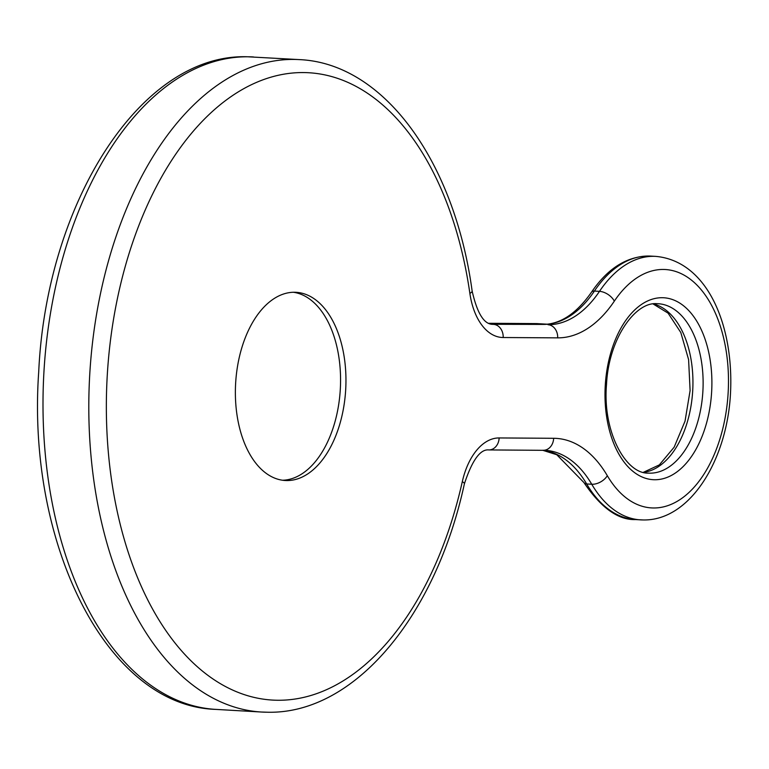 <?xml version="1.0" encoding="UTF-8"?>
<svg xmlns="http://www.w3.org/2000/svg" width="769" height="769" viewBox="0 0 769 769"><rect width="100%" height="100%" fill="white"/><g stroke="black" fill="none" stroke-linecap="round" stroke-linejoin="round"><path stroke-width="1.15" d="M294.45 292.258A94.26 55.118 93.3 0 0 235.564 384.644A94.26 55.118 93.3 0 0 285.222 480.51A94.26 55.118 93.3 0 0 286.885 480.567A94.26 55.118 93.3 0 0 345.771 388.182A94.26 55.118 93.3 0 0 296.103 292.316A94.26 55.118 93.3 0 0 294.45 292.258M491.987 324.287L542.914 324.422A125.674 73.497 -86.7 0 0 594.408 291.057L599.493 291.355A131.96 77.169 -86.7 0 1 653.563 256.317A131.96 77.169 -86.7 0 1 655.89 256.394L650.795 256.096A131.96 77.169 93.3 0 0 648.469 256.029A131.96 77.169 93.3 0 0 594.408 291.057A6.287 3.624 -146.1 0 0 591.515 292.162C576.894 313.031 561.168 323.768 544.337 324.393L545.557 324.335M282.531 480.241A94.26 55.118 93.3 0 0 340.302 389.287A94.26 55.118 93.3 0 0 293.402 292.268M653.333 303.938A84.83 49.61 -86.7 0 1 692.706 390.7A84.83 49.61 -86.7 0 1 643.595 472.349M253.549 56.964A326.758 191.087 93.3 0 0 247.801 56.781A326.758 191.087 93.3 0 0 43.66 377.06A326.758 191.087 93.3 0 0 215.82 709.393L261.623 712.036A326.758 191.087 -86.7 0 1 89.464 379.703A326.758 191.087 -86.7 0 1 293.595 59.424A326.758 191.087 -86.7 0 1 299.352 59.607L247.368 56.762C140.737 53.263 46.409 203.151 38.71 371.908C26.55 543.885 106.718 706.086 215.82 709.393M658.254 303.736L656.976 303.697C635.348 301.515 608.644 338.889 606.52 384.365C602.338 431.707 625.86 474.156 648.459 473.118A84.83 49.61 93.3 0 0 649.949 473.166A84.83 49.61 93.3 0 0 702.953 390.018A84.83 49.61 93.3 0 0 658.254 303.736A84.83 49.61 93.3 0 0 657.13 303.697M662.099 297.709A91.117 53.282 -86.7 0 1 711.777 389.056A91.117 53.282 -86.7 0 1 654.794 479.741A91.117 53.282 -86.7 0 1 605.116 388.383A91.117 53.282 -86.7 0 1 662.099 297.709M278.061 700.261A314.194 183.733 93.3 0 0 462.304 481.663A12.564 2.768 12.7 0 1 464.389 483.836C472.156 460.237 480.327 448.933 488.892 449.932A12.564 10.189 90.4 0 0 499.148 437.946L553.651 438.292A138.247 80.841 -86.7 0 1 607.308 475.684A119.397 69.816 93.3 0 0 653.65 507.982A119.397 69.816 93.3 0 0 728.32 389.162A119.397 69.816 93.3 0 0 663.234 269.458A119.397 69.816 93.3 0 0 614.316 301.16A138.247 80.841 -86.7 0 1 557.679 337.86L503.186 337.524A62.837 36.749 -86.7 0 1 469.869 293.364A314.194 183.733 93.3 0 0 303.274 72.565A314.194 183.733 93.3 0 0 106.776 385.259A314.194 183.733 93.3 0 0 278.061 700.261M267.381 712.219A326.758 191.087 -86.7 0 1 261.623 712.036L267.804 712.238C354.894 714.093 435.888 615.556 464.389 483.836M557.679 337.86A12.564 10.189 90.4 0 0 548.009 324.72A125.674 73.497 93.3 0 0 599.493 291.355A12.564 7.248 33.9 0 1 614.316 301.16M642.971 519.95A131.96 77.169 -86.7 0 1 640.644 519.873A131.96 77.169 -86.7 0 1 591.746 484.249L586.66 483.961A131.96 77.169 93.3 0 0 635.559 519.575C618.257 520.19 601.041 507.848 583.931 482.557A6.287 3.835 149.6 0 0 586.66 483.961A125.674 73.497 -86.7 0 0 542.712 450.269M547.115 324.201L488.796 323.297L536.56 323.595A6.287 5.095 90.4 0 1 536.772 323.595A25.137 14.698 93.3 0 1 537.214 323.614A25.137 14.698 93.3 0 1 537.656 323.653M462.304 481.663A62.837 36.749 -86.7 0 1 499.148 437.946M607.308 475.684A12.564 7.661 -30.4 0 1 591.746 484.249A125.674 73.497 93.3 0 0 545.183 450.326A125.674 73.497 93.3 0 0 543.683 450.269M469.869 293.364A12.564 3.345 -8.2 0 0 472.128 290.98C477.136 313.127 483.97 324.249 492.631 324.345A50.273 29.395 93.3 0 0 493.515 324.374A12.564 10.189 -89.6 0 1 503.186 337.524M542.962 450.259A12.564 10.189 -89.6 0 0 543.395 450.269A12.564 10.189 -89.6 0 0 553.651 438.292M536.349 323.595A6.287 5.095 90.4 0 1 536.56 323.595L547.182 324.191M643.403 472.301L659.331 464.899L674.153 447.173L685.035 421.162L690.101 390.556L688.591 359.565L680.786 332.477L668.098 313.156L653.131 303.966M650.795 256.096L648.257 256.019C626.447 256.567 607.529 268.621 591.515 292.162M635.559 519.575L643.393 519.959C690.149 520.796 727.503 459.631 730.55 392.286C733.713 325.547 707.634 261.21 655.89 256.394M472.128 290.98C454.652 162.134 384.433 63.327 299.352 59.607M488.892 449.932L545.183 450.326M542.645 450.269L556.766 454.729L583.931 482.557"/></g></svg>
